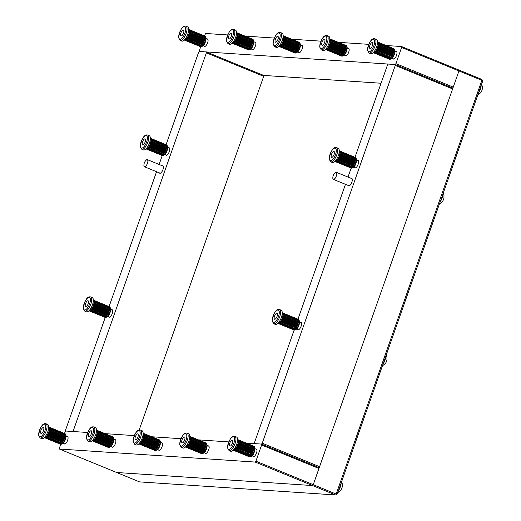 <?xml version="1.0" encoding="UTF-8"?>
<svg xmlns="http://www.w3.org/2000/svg" width="521" height="521" viewBox="0 0 521 521"><rect width="100%" height="100%" fill="white"/><g stroke="black" fill="none" stroke-linecap="round" stroke-linejoin="round"><path stroke-width="0.78" d="M59.303 449.011L255.205 462.068L312.541 485.552L116.639 472.495L139.569 481.892L335.472 494.95L312.541 485.552L313.245 484.68L336.175 494.077L481.879 80.338L458.949 70.941L313.245 484.68L312.541 485.552L116.639 472.495L59.303 449.011L60.579 444.263M386.152 45.503L401.541 46.532L458.871 70.016L458.949 70.941L458.871 70.016L481.808 79.413L482.251 80.045L481.879 80.338M482.251 80.045L482.42 81.856L337.354 493.797L336.234 494.683L336.175 494.077M335.472 494.95L336.234 494.683M348.08 48.368A4.031 1.563 112.3 0 1 348.399 48.329A4.031 1.563 112.3 0 1 348.595 48.368A4.031 1.563 112.3 0 1 348.608 52.458A4.031 1.563 112.3 0 1 345.736 55.884A4.031 1.563 112.3 0 1 345.54 55.838A4.031 1.563 112.3 0 1 345.169 55.48M206.987 38.964A4.031 1.563 112.3 0 1 207.299 38.919A4.031 1.563 112.3 0 1 207.501 38.964A4.031 1.563 112.3 0 1 207.514 43.048A4.031 1.563 112.3 0 1 204.642 46.473A4.031 1.563 112.3 0 1 204.44 46.428A4.031 1.563 112.3 0 1 204.076 46.069M254.795 42.149A4.031 1.563 112.3 0 1 255.108 42.11A4.031 1.563 112.3 0 1 255.31 42.155A4.031 1.563 112.3 0 1 255.323 46.239A4.031 1.563 112.3 0 1 252.451 49.664A4.031 1.563 112.3 0 1 252.249 49.619A4.031 1.563 112.3 0 1 251.884 49.261M395.888 51.553A4.031 1.563 112.3 0 1 396.207 51.514A4.031 1.563 112.3 0 1 396.403 51.559A4.031 1.563 112.3 0 1 396.416 55.643A4.031 1.563 112.3 0 1 393.544 59.068A4.031 1.563 112.3 0 1 393.348 59.023A4.031 1.563 112.3 0 1 392.977 58.665M301.438 45.262A4.031 1.563 112.3 0 1 301.757 45.216A4.031 1.563 112.3 0 1 301.952 45.262A4.031 1.563 112.3 0 1 301.965 49.345A4.031 1.563 112.3 0 1 299.093 52.771A4.031 1.563 112.3 0 1 298.891 52.725A4.031 1.563 112.3 0 1 298.526 52.367M204.408 35.832L205.639 33.468L227.631 34.933M245.059 36.099L274.274 38.046M291.701 39.205L320.916 41.152M338.344 42.318L368.725 44.344M354.99 157.257L387.507 64.923L388.21 64.05L395.205 64.519L395.914 63.647L401.613 47.457L458.949 70.941L453.244 87.131L452.541 88.003L395.205 64.519L199.302 51.462L200.578 46.714M401.613 47.457L401.541 46.532M395.914 63.647L453.244 87.131M381.053 83.243L263.633 75.415L263.704 76.34L139.185 429.936M208.081 445.917A4.031 1.563 112.3 0 1 208.4 445.878A4.031 1.563 112.3 0 1 208.595 445.924A4.031 1.563 112.3 0 1 208.608 450.007A4.031 1.563 112.3 0 1 205.736 453.433A4.031 1.563 112.3 0 1 205.541 453.387A4.031 1.563 112.3 0 1 205.17 453.029M66.988 436.513A4.031 1.563 112.3 0 1 67.3 436.468A4.031 1.563 112.3 0 1 67.502 436.513A4.031 1.563 112.3 0 1 67.515 440.597A4.031 1.563 112.3 0 1 64.643 444.022A4.031 1.563 112.3 0 1 64.441 443.977A4.031 1.563 112.3 0 1 64.076 443.618M114.796 439.698A4.031 1.563 112.3 0 1 115.108 439.659A4.031 1.563 112.3 0 1 115.31 439.704A4.031 1.563 112.3 0 1 115.323 443.788A4.031 1.563 112.3 0 1 112.451 447.213A4.031 1.563 112.3 0 1 112.249 447.168A4.031 1.563 112.3 0 1 111.885 446.81M255.889 449.102A4.031 1.563 112.3 0 1 256.208 449.063A4.031 1.563 112.3 0 1 256.404 449.109A4.031 1.563 112.3 0 1 256.417 453.192A4.031 1.563 112.3 0 1 253.545 456.617A4.031 1.563 112.3 0 1 253.349 456.572A4.031 1.563 112.3 0 1 252.978 456.214M161.438 442.811A4.031 1.563 112.3 0 1 161.757 442.765A4.031 1.563 112.3 0 1 161.953 442.811A4.031 1.563 112.3 0 1 161.966 446.894A4.031 1.563 112.3 0 1 159.094 450.32A4.031 1.563 112.3 0 1 158.892 450.274A4.031 1.563 112.3 0 1 158.527 449.916M263.704 76.34L206.375 52.849L73.344 430.613L72.64 431.486L65.639 431.017L87.632 432.482M105.06 433.648L134.275 435.595M151.702 436.754L180.917 438.702M198.345 439.867L228.726 441.893M246.153 443.052L261.542 444.081L318.872 467.565L318.95 468.49L313.245 484.68L255.915 461.196L255.205 462.068M105.242 317.445L65.568 430.092L65.639 431.017L64.409 433.381M318.95 468.49L261.614 445.006L255.915 461.196M261.614 445.006L261.542 444.081L254.548 443.612L254.476 442.687L294.144 330.034M162.324 165.782A4.031 1.563 112.3 0 1 162.839 165.782A4.031 1.563 112.3 0 1 162.943 169.625A4.031 1.563 112.3 0 1 159.784 173.252A4.031 1.563 112.3 0 1 159.413 172.894M168.661 147.795A4.031 1.563 112.3 0 1 169.175 147.795A4.031 1.563 112.3 0 1 169.279 151.637A4.031 1.563 112.3 0 1 166.114 155.265A4.031 1.563 112.3 0 1 165.75 154.9M111.644 309.689A4.031 1.563 112.3 0 1 112.158 309.695A4.031 1.563 112.3 0 1 112.262 313.538A4.031 1.563 112.3 0 1 109.104 317.159A4.031 1.563 112.3 0 1 108.733 316.801M109.071 306.563L156.554 171.722M159.113 164.467L162.252 155.545M166.082 144.662L198.599 52.334L199.302 51.462L206.303 51.924L263.633 75.415M73.344 430.613L76.027 431.714M206.375 52.849L206.303 51.924M351.232 178.377A4.031 1.563 112.3 0 1 351.747 178.377A4.031 1.563 112.3 0 1 351.844 182.22A4.031 1.563 112.3 0 1 348.686 185.841A4.031 1.563 112.3 0 1 348.315 185.483M357.562 160.39A4.031 1.563 112.3 0 1 358.077 160.39A4.031 1.563 112.3 0 1 358.181 164.232A4.031 1.563 112.3 0 1 355.022 167.853A4.031 1.563 112.3 0 1 354.651 167.495M300.552 322.284A4.031 1.563 112.3 0 1 301.066 322.291A4.031 1.563 112.3 0 1 301.171 326.126A4.031 1.563 112.3 0 1 298.005 329.754A4.031 1.563 112.3 0 1 297.641 329.396M318.872 467.565L261.542 444.081L262.245 443.208L319.581 466.692L318.872 467.565M297.979 319.152L345.462 184.317M348.015 177.062L351.161 168.14M452.612 88.928L395.276 65.444L395.205 64.519L452.541 88.003L452.612 88.928L319.581 466.692M395.276 65.444L262.245 443.208M232.776 441.15A3.172 1.231 -67.7 0 0 232.327 440.18A3.172 1.231 -67.7 0 0 230.464 441.678A3.172 1.231 -67.7 0 0 229.474 445.071A3.172 1.231 -67.7 0 0 229.924 446.041A3.172 1.231 -67.7 0 0 231.786 444.543A3.172 1.231 -67.7 0 0 232.776 441.15M229.032 450.554L230.666 451.225A7.685 2.983 -67.7 0 0 235.186 447.591A7.685 2.983 -67.7 0 0 237.583 439.366A7.685 2.983 -67.7 0 0 236.495 437.008L234.854 436.337A7.685 2.983 112.3 0 1 235.948 438.695A7.685 2.983 112.3 0 1 233.551 446.92A7.685 2.983 112.3 0 1 229.032 450.554L227.482 447.65C229.162 439.366 231.617 435.595 234.854 436.337M236.176 447.8L251.864 453.973L236.306 447.598A5.764 2.234 112.3 0 1 235.72 448.457L251.285 454.833L235.713 448.47A5.764 2.234 112.3 0 1 235.114 449.18L250.679 455.556L235.108 449.187A5.764 2.234 112.3 0 1 234.515 449.721L250.073 456.096A5.764 2.234 112.3 0 1 249.5 456.435A5.764 2.234 112.3 0 1 248.979 456.559A5.764 2.234 112.3 0 1 248.595 456.494A5.764 2.234 112.3 0 1 248.53 456.461L248.582 456.403M251.864 453.973A5.764 2.234 112.3 0 1 251.285 454.833A5.764 2.234 112.3 0 1 250.679 455.556A5.764 2.234 112.3 0 1 250.073 456.096L250.373 455.439M250.067 456.103L234.509 449.727A5.764 2.234 112.3 0 1 233.936 450.059L249.5 456.435L249.761 455.979M249.494 456.442L233.929 450.066A5.764 2.234 112.3 0 1 233.415 450.183L249.155 456.305M233.226 450.196L248.53 456.461M248.973 456.559L233.408 450.183A5.764 2.234 112.3 0 1 233.239 450.177M253.792 447.806L238.227 441.43A5.764 2.234 112.3 0 0 238.221 441.222A5.764 2.234 112.3 0 0 238.156 440.655L253.72 447.031A5.764 2.234 112.3 0 1 253.786 447.598A5.764 2.234 112.3 0 1 253.792 447.806L238.227 441.437A5.764 2.234 112.3 0 1 238.175 442.349L253.74 448.724L253.792 447.813A5.764 2.234 112.3 0 1 253.74 448.724M253.734 448.737L238.175 442.362A5.764 2.234 112.3 0 1 238.006 443.371L253.564 449.747A5.764 2.234 112.3 0 1 253.278 450.821A5.764 2.234 112.3 0 1 252.887 451.915L253.734 448.737A5.764 2.234 112.3 0 1 253.564 449.747L237.999 443.384A5.764 2.234 112.3 0 1 237.719 444.446L253.278 450.821L237.713 444.459A5.764 2.234 112.3 0 1 237.329 445.54L252.887 451.915M252.887 451.928L237.322 445.553A5.764 2.234 112.3 0 1 236.853 446.601L252.411 452.977L252.887 451.928A5.764 2.234 112.3 0 1 252.411 452.977M252.405 452.983L236.847 446.614A5.764 2.234 112.3 0 1 236.313 447.585L251.871 453.96L252.405 452.983A5.764 2.234 112.3 0 1 251.871 453.96M238.156 440.649L253.72 447.025A5.764 2.234 112.3 0 0 253.532 446.419L237.967 440.043A5.764 2.234 112.3 0 1 238.156 440.649M237.967 440.037L253.525 446.412A5.764 2.234 112.3 0 0 253.226 445.996L237.667 439.62A5.764 2.234 112.3 0 1 237.967 440.037M237.661 439.613L253.219 445.989A5.764 2.234 112.3 0 0 252.965 445.833A5.764 2.234 112.3 0 0 252.822 445.787L237.589 439.548A5.764 2.234 112.3 0 1 237.661 439.613M235.668 448.529L250.959 454.794L251.493 454.078M250.679 455.556L250.959 454.794M236.664 446.959L252.001 453.244M237.12 446.035L252.464 452.319M237.504 445.064L252.848 451.355M237.823 444.094L253.154 450.378M238.045 443.156L253.362 449.434M238.182 442.303L253.466 448.561M253.493 447.682L253.72 447.031M253.408 446.894L253.532 446.419M383.091 363.932A7.301 2.833 -67.7 0 0 385.866 356.051M382.375 365.95L385.462 363.358A3.803 1.478 -67.7 0 0 386.96 359.698L386.947 357.035L386.263 354.925M335.049 178.319A3.745 1.452 -67.7 0 0 336.774 173.701A3.745 1.452 -67.7 0 0 335.101 172.738A6.662 6.662 0 0 0 332.867 178.182A3.745 1.452 -67.7 0 0 335.049 178.319M332.873 177.225A3.842 1.491 -67.7 0 0 332.828 178.312A3.842 1.491 -67.7 0 0 333.362 179.361A3.842 1.491 -67.7 0 0 335.667 177.459A3.842 1.491 -67.7 0 0 336.807 173.291A3.842 1.491 -67.7 0 0 336.273 172.249A3.842 1.491 -67.7 0 0 334.43 173.421M146.193 160.149A6.662 6.662 0 0 0 143.965 165.587A3.745 1.452 -67.7 0 0 145.9 166.01A3.745 1.452 -67.7 0 0 147.86 161.289A3.745 1.452 -67.7 0 0 146.193 160.149A3.745 1.452 -67.7 0 0 145.926 160.409M143.965 164.636A3.842 1.491 -67.7 0 0 143.907 165.385A3.842 1.491 -67.7 0 0 144.454 166.766A3.842 1.491 -67.7 0 0 146.648 165.059A3.842 1.491 -67.7 0 0 147.918 161.035A3.842 1.491 -67.7 0 0 147.371 159.654A3.842 1.491 -67.7 0 0 145.528 160.833M478.428 93.2A7.301 2.833 -67.7 0 0 481.202 85.32M477.718 95.226L480.798 92.627A3.803 1.478 -67.7 0 0 482.296 88.967L482.283 86.304L481.599 84.194M440.102 202.031A7.301 2.833 -67.7 0 0 442.876 194.151M439.392 204.056L442.472 201.458A3.803 1.478 -67.7 0 0 443.97 197.798L443.957 195.141L443.273 193.03M338.429 490.749A7.301 2.833 -67.7 0 0 341.203 482.869M337.719 492.775L340.799 490.176A3.803 1.478 -67.7 0 0 342.297 486.516L342.284 483.853L341.6 481.749M278.325 37.304A3.172 1.231 -67.7 0 0 277.875 36.333A3.172 1.231 -67.7 0 0 276.006 37.831A3.172 1.231 -67.7 0 0 275.023 41.224A3.172 1.231 -67.7 0 0 275.472 42.194A3.172 1.231 -67.7 0 0 277.335 40.697A3.172 1.231 -67.7 0 0 278.325 37.304M274.58 46.708L276.215 47.378A7.685 2.983 -67.7 0 0 280.734 43.744A7.685 2.983 -67.7 0 0 283.131 35.519A7.685 2.983 -67.7 0 0 282.043 33.162L280.402 32.491A7.685 2.983 112.3 0 1 281.49 34.848A7.685 2.983 112.3 0 1 279.093 43.074A7.685 2.983 112.3 0 1 274.58 46.708L273.03 43.803C274.704 35.519 277.165 31.748 280.402 32.491M282.662 42.188L298.005 48.473L298.429 48.082L282.87 41.706A5.764 2.234 112.3 0 1 282.402 42.755L297.96 49.13L282.395 42.768A5.764 2.234 112.3 0 1 281.854 43.738L297.419 50.114L281.848 43.751A5.764 2.234 112.3 0 1 281.268 44.611A5.764 2.234 112.3 0 1 280.663 45.334A5.764 2.234 112.3 0 1 280.057 45.874L295.622 52.25L295.921 51.599M298.429 48.082A5.764 2.234 112.3 0 1 297.96 49.13A5.764 2.234 112.3 0 1 297.419 50.114A5.764 2.234 112.3 0 1 296.833 50.986L281.262 44.624L296.833 50.986A5.764 2.234 112.3 0 1 296.228 51.709L280.663 45.334L296.215 51.716A5.764 2.234 112.3 0 1 295.622 52.25M278.787 46.33A5.764 2.234 112.3 0 0 278.956 46.343L294.521 52.712L278.963 46.343A5.764 2.234 112.3 0 0 279.477 46.219L295.042 52.595A5.764 2.234 112.3 0 0 295.615 52.256L280.051 45.881A5.764 2.234 112.3 0 1 279.484 46.213L295.049 52.588A5.764 2.234 112.3 0 1 294.528 52.712A5.764 2.234 112.3 0 1 294.144 52.647A5.764 2.234 112.3 0 1 294.078 52.621L294.131 52.556M278.768 46.349L294.078 52.621M283.137 35.715A5.764 2.234 112.3 0 1 283.209 35.773A5.764 2.234 112.3 0 1 283.509 36.19L299.074 42.566L283.515 36.196A5.764 2.234 112.3 0 1 283.704 36.802L299.269 43.184A5.764 2.234 112.3 0 1 299.328 43.751A5.764 2.234 112.3 0 1 299.334 43.959L283.776 37.597A5.764 2.234 112.3 0 1 283.724 38.502L299.282 44.878L299.334 43.966A5.764 2.234 112.3 0 1 299.282 44.878M299.282 44.891L283.724 38.515A5.764 2.234 112.3 0 1 283.548 39.524L299.113 45.9A5.764 2.234 112.3 0 1 298.826 46.975A5.764 2.234 112.3 0 1 298.435 48.069L299.282 44.891A5.764 2.234 112.3 0 1 299.113 45.9L283.548 39.537A5.764 2.234 112.3 0 1 283.261 40.599L298.826 46.975L283.261 40.612A5.764 2.234 112.3 0 1 282.877 41.693L298.435 48.069M283.137 35.702L298.37 41.941A5.764 2.234 112.3 0 1 298.513 41.986A5.764 2.234 112.3 0 1 298.767 42.149L283.209 35.773L298.774 42.149A5.764 2.234 112.3 0 1 299.074 42.566A5.764 2.234 112.3 0 1 299.262 43.178L283.704 36.802A5.764 2.234 112.3 0 1 283.769 37.382A5.764 2.234 112.3 0 1 283.776 37.584L299.334 43.959M281.216 44.682L296.508 50.947L297.413 50.127L298.005 48.473M296.228 51.709L296.508 50.947M281.724 43.953L297.042 50.231M282.213 43.113L297.55 49.397M283.053 41.224L298.396 47.509M283.365 40.247L298.702 46.532M283.593 39.316L298.911 45.587M283.73 38.456L299.008 44.715M299.041 43.836L299.269 43.184M298.956 43.048L299.074 42.572M295.049 52.588L295.309 52.133M138.326 434.853A3.172 1.231 -67.7 0 0 137.876 433.882A3.172 1.231 -67.7 0 0 136.007 435.38A3.172 1.231 -67.7 0 0 135.024 438.773A3.172 1.231 -67.7 0 0 135.473 439.744A3.172 1.231 -67.7 0 0 137.336 438.246A3.172 1.231 -67.7 0 0 138.326 434.853M134.581 444.257L136.215 444.927A7.685 2.983 -67.7 0 0 140.735 441.294A7.685 2.983 -67.7 0 0 143.132 433.068A7.685 2.983 -67.7 0 0 142.044 430.711L140.403 430.04A7.685 2.983 112.3 0 1 141.491 432.397A7.685 2.983 112.3 0 1 139.094 440.623A7.685 2.983 112.3 0 1 134.581 444.257L133.031 441.352C134.705 433.068 137.166 429.297 140.403 430.04M142.663 439.737L158.006 446.022L158.43 445.631L142.871 439.255A5.764 2.234 112.3 0 1 142.402 440.304A5.764 2.234 112.3 0 1 141.855 441.287A5.764 2.234 112.3 0 1 141.269 442.16A5.764 2.234 112.3 0 1 140.663 442.883A5.764 2.234 112.3 0 1 140.058 443.423L155.623 449.799L155.922 449.148M158.43 445.631A5.764 2.234 112.3 0 1 157.961 446.679L142.396 440.317L157.961 446.679A5.764 2.234 112.3 0 1 157.42 447.663L141.849 441.3L157.42 447.663A5.764 2.234 112.3 0 1 156.834 448.535L141.263 442.173L156.834 448.535A5.764 2.234 112.3 0 1 156.228 449.258L140.663 442.883L156.215 449.265A5.764 2.234 112.3 0 1 155.623 449.799M155.05 450.137A5.764 2.234 112.3 0 0 155.616 449.805L140.051 443.43A5.764 2.234 112.3 0 1 139.485 443.768L155.05 450.137L155.31 449.682M154.529 450.261A5.764 2.234 112.3 0 0 155.043 450.144L139.478 443.768A5.764 2.234 112.3 0 1 138.964 443.892L154.704 450.007M154.965 450.535A5.764 2.234 -67.7 0 0 158.351 447.806A5.764 2.234 -67.7 0 0 160.149 441.639A5.764 2.234 -67.7 0 0 159.335 439.867L160.611 442.186C159.843 447.669 157.961 450.457 154.965 450.535L154.144 450.196A5.764 2.234 112.3 0 0 154.522 450.268L138.957 443.892A5.764 2.234 112.3 0 1 138.788 443.879L154.131 450.105M143.138 433.264A5.764 2.234 112.3 0 1 143.21 433.322A5.764 2.234 112.3 0 1 143.509 433.739A5.764 2.234 112.3 0 1 143.705 434.351A5.764 2.234 112.3 0 1 143.77 434.931A5.764 2.234 112.3 0 1 143.776 435.133A5.764 2.234 112.3 0 1 143.724 436.051L159.283 442.427A5.764 2.234 112.3 0 1 159.113 443.449L159.335 441.521A5.764 2.234 112.3 0 1 159.283 442.427L143.724 436.064A5.764 2.234 112.3 0 1 143.549 437.073L159.113 443.449M159.335 441.508L143.776 435.133L159.335 441.521A5.764 2.234 112.3 0 0 159.328 441.3A5.764 2.234 112.3 0 0 159.27 440.733L143.705 434.358L159.263 440.727A5.764 2.234 112.3 0 0 159.074 440.121L143.516 433.746L159.074 440.115A5.764 2.234 112.3 0 0 158.775 439.698L143.21 433.322L158.768 439.698A5.764 2.234 112.3 0 0 158.514 439.535A5.764 2.234 112.3 0 0 158.371 439.49L143.138 433.251M159.107 443.462L143.549 437.086A5.764 2.234 112.3 0 1 143.262 438.148L158.827 444.524L159.107 443.462A5.764 2.234 112.3 0 1 158.827 444.524M158.82 444.537L143.262 438.161A5.764 2.234 112.3 0 1 142.878 439.242L158.436 445.618L158.82 444.537A5.764 2.234 112.3 0 1 158.436 445.618M141.217 442.231L156.508 448.496L157.414 447.676L158.006 446.022M156.228 449.258L156.508 448.496M141.725 441.502L157.042 447.78M142.213 440.662L157.55 446.946M143.054 438.773L158.397 445.058M143.366 437.796L158.703 444.081M143.594 436.865L158.912 443.137M143.731 436.005L159.009 442.264M159.042 441.385L159.27 440.733M158.957 440.597L159.074 440.121M145.541 139.836A3.172 1.231 -67.7 0 0 145.092 138.866A3.172 1.231 -67.7 0 0 143.229 140.364A3.172 1.231 -67.7 0 0 142.24 143.757A3.172 1.231 -67.7 0 0 142.689 144.734A3.172 1.231 -67.7 0 0 144.558 143.229A3.172 1.231 -67.7 0 0 145.541 139.836M141.797 149.24L143.438 149.911A7.685 2.983 -67.7 0 0 147.957 146.284A7.685 2.983 -67.7 0 0 150.354 138.052A7.685 2.983 -67.7 0 0 149.26 135.694L147.625 135.024A7.685 2.983 112.3 0 1 148.713 137.381A7.685 2.983 112.3 0 1 146.316 145.606A7.685 2.983 112.3 0 1 141.797 149.24L140.253 146.336C141.927 138.058 144.389 134.288 147.625 135.024M150.361 138.247A5.764 2.234 112.3 0 1 150.432 138.306A5.764 2.234 112.3 0 1 150.732 138.723A5.764 2.234 112.3 0 1 150.927 139.335A5.764 2.234 112.3 0 1 150.992 139.915A5.764 2.234 112.3 0 1 150.999 140.116A5.764 2.234 112.3 0 1 150.947 141.041L166.505 147.41L150.94 141.048A5.764 2.234 112.3 0 1 150.771 142.057A5.764 2.234 112.3 0 1 150.484 143.138A5.764 2.234 112.3 0 1 150.094 144.226L165.658 150.602L150.094 144.239A5.764 2.234 112.3 0 1 149.618 145.287A5.764 2.234 112.3 0 1 149.078 146.277A5.764 2.234 112.3 0 1 148.492 147.15A5.764 2.234 112.3 0 1 147.886 147.866L163.444 154.242L147.879 147.873A5.764 2.234 112.3 0 1 147.28 148.413L162.845 154.783L163.145 154.131M150.361 138.234L165.593 144.473A5.764 2.234 112.3 0 1 165.737 144.519A5.764 2.234 112.3 0 1 165.991 144.682L150.432 138.306L165.997 144.682A5.764 2.234 112.3 0 1 166.297 145.099L150.732 138.723L166.297 145.105A5.764 2.234 112.3 0 1 166.486 145.711L150.927 139.335L166.486 145.717A5.764 2.234 112.3 0 1 166.551 146.29A5.764 2.234 112.3 0 1 166.557 146.492L150.999 140.116L166.557 146.505A5.764 2.234 112.3 0 1 166.505 147.41A5.764 2.234 112.3 0 1 166.336 148.433L150.771 142.057L166.329 148.446A5.764 2.234 112.3 0 1 166.049 149.514L150.484 143.151L166.049 149.514A5.764 2.234 112.3 0 1 165.658 150.602A5.764 2.234 112.3 0 1 165.183 151.663L149.618 145.3L165.183 151.663A5.764 2.234 112.3 0 1 164.643 152.653L149.071 146.284L164.643 152.653A5.764 2.234 112.3 0 1 164.056 153.519L148.485 147.156L164.056 153.519A5.764 2.234 112.3 0 1 163.444 154.242A5.764 2.234 112.3 0 1 162.845 154.783M146.01 148.863A5.764 2.234 112.3 0 0 146.18 148.876L161.744 155.251L146.186 148.876A5.764 2.234 112.3 0 0 146.701 148.752L162.265 155.128A5.764 2.234 112.3 0 0 162.839 154.789L147.274 148.413A5.764 2.234 112.3 0 1 146.707 148.752L162.272 155.128A5.764 2.234 112.3 0 1 161.744 155.251A5.764 2.234 112.3 0 1 161.367 155.186A5.764 2.234 112.3 0 1 161.302 155.154L161.354 155.089M145.991 148.882L161.302 155.154M148.439 147.222L164.05 153.532L166.329 148.446M163.444 154.242L163.724 153.48M148.947 146.492L164.265 152.764M149.436 145.646L164.773 151.93M149.885 144.721L165.229 151.012M150.276 143.757L165.619 150.041M150.589 142.787L165.925 149.065M150.816 141.849L166.134 148.12L166.557 146.505M150.953 140.989L166.232 147.248M166.264 146.375L166.486 145.717M166.173 145.587L166.297 145.105M162.272 155.128L162.526 154.665M183.867 31.006A3.172 1.231 -67.7 0 0 183.418 30.036A3.172 1.231 -67.7 0 0 181.555 31.534A3.172 1.231 -67.7 0 0 180.566 34.927A3.172 1.231 -67.7 0 0 181.015 35.897A3.172 1.231 -67.7 0 0 182.884 34.399A3.172 1.231 -67.7 0 0 183.867 31.006M180.123 40.41L181.764 41.081A7.685 2.983 -67.7 0 0 186.284 37.447A7.685 2.983 -67.7 0 0 188.68 29.222A7.685 2.983 -67.7 0 0 187.586 26.864L185.951 26.193A7.685 2.983 112.3 0 1 187.039 28.551A7.685 2.983 112.3 0 1 184.642 36.776A7.685 2.983 112.3 0 1 180.123 40.41L178.579 37.505C180.253 29.228 182.715 25.457 185.951 26.193M188.602 34.927L203.945 41.211L204.369 40.69L188.804 34.314A5.764 2.234 112.3 0 1 188.42 35.395A5.764 2.234 112.3 0 1 187.944 36.457A5.764 2.234 112.3 0 1 187.404 37.44A5.764 2.234 112.3 0 1 186.818 38.313A5.764 2.234 112.3 0 1 186.212 39.036L201.77 45.412L186.205 39.042A5.764 2.234 112.3 0 1 185.606 39.576L201.171 45.952A5.764 2.234 112.3 0 1 200.598 46.297A5.764 2.234 112.3 0 1 200.071 46.421A5.764 2.234 112.3 0 1 199.693 46.349A5.764 2.234 112.3 0 1 199.628 46.323L199.68 46.258M204.369 40.69A5.764 2.234 112.3 0 1 203.985 41.771L188.42 35.408L203.985 41.771A5.764 2.234 112.3 0 1 203.509 42.833L187.944 36.457L203.503 42.846A5.764 2.234 112.3 0 1 202.969 43.816L187.397 37.453L202.969 43.816A5.764 2.234 112.3 0 1 202.382 44.689L186.818 38.313L202.369 44.702A5.764 2.234 112.3 0 1 201.77 45.412A5.764 2.234 112.3 0 1 201.171 45.952L201.471 45.301M201.165 45.959L185.6 39.583A5.764 2.234 112.3 0 1 185.033 39.922L200.598 46.297L200.852 45.835M200.592 46.297L185.027 39.922A5.764 2.234 112.3 0 1 184.512 40.045L200.253 46.161M184.317 40.052L199.628 46.323M200.071 46.421L184.506 40.045A5.764 2.234 112.3 0 1 184.336 40.032M203.919 35.682L188.687 29.404A5.764 2.234 112.3 0 1 188.752 29.476A5.764 2.234 112.3 0 1 189.058 29.892A5.764 2.234 112.3 0 1 189.253 30.505A5.764 2.234 112.3 0 1 189.318 31.084A5.764 2.234 112.3 0 1 189.325 31.286A5.764 2.234 112.3 0 1 189.273 32.204L204.831 38.58A5.764 2.234 112.3 0 1 204.662 39.603L204.883 37.675A5.764 2.234 112.3 0 1 204.831 38.58L189.266 32.217A5.764 2.234 112.3 0 1 189.097 33.227L204.662 39.603M204.883 37.662L189.325 31.286L204.883 37.675A5.764 2.234 112.3 0 0 204.877 37.46A5.764 2.234 112.3 0 0 204.812 36.887L189.253 30.511L204.812 36.88A5.764 2.234 112.3 0 0 204.623 36.275L189.064 29.899L204.623 36.268A5.764 2.234 112.3 0 0 204.323 35.851L188.758 29.476L204.317 35.851A5.764 2.234 112.3 0 0 204.063 35.688A5.764 2.234 112.3 0 0 203.919 35.643M204.655 39.616L189.097 33.24A5.764 2.234 112.3 0 1 188.81 34.301L204.375 40.677L204.655 39.616A5.764 2.234 112.3 0 1 204.375 40.677M186.765 38.385L202.369 44.702M201.77 45.412L202.05 44.65M187.273 37.662L202.591 43.933L203.503 42.846M202.382 44.689L202.591 43.933M187.762 36.815L203.099 43.1M188.211 35.89L203.555 42.181L203.945 41.211M203.509 42.833L203.555 42.181M188.915 33.95L204.252 40.234M189.143 33.018L204.453 39.29M189.273 32.159L204.558 38.417M204.59 37.545L204.812 36.887M204.499 36.75L204.623 36.275M231.682 34.197A3.172 1.231 -67.7 0 0 231.226 33.22A3.172 1.231 -67.7 0 0 229.364 34.718A3.172 1.231 -67.7 0 0 228.374 38.111A3.172 1.231 -67.7 0 0 228.83 39.088A3.172 1.231 -67.7 0 0 230.692 37.59A3.172 1.231 -67.7 0 0 231.682 34.197M227.938 43.601L229.572 44.272A7.685 2.983 -67.7 0 0 234.092 40.638A7.685 2.983 -67.7 0 0 236.488 32.413A7.685 2.983 -67.7 0 0 235.394 30.049L233.76 29.378A7.685 2.983 112.3 0 1 234.847 31.742A7.685 2.983 112.3 0 1 232.451 39.967A7.685 2.983 112.3 0 1 227.938 43.601L226.388 40.69C228.061 32.413 230.523 28.642 233.76 29.378M235.57 40.006L250.907 46.284L251.311 46.03L235.752 39.655A5.764 2.234 112.3 0 1 235.212 40.631A5.764 2.234 112.3 0 1 234.626 41.504A5.764 2.234 112.3 0 1 234.02 42.227A5.764 2.234 112.3 0 1 233.415 42.768L248.979 49.143A5.764 2.234 112.3 0 1 248.406 49.482L248.667 49.02M251.311 46.03A5.764 2.234 112.3 0 1 250.777 47.007L235.205 40.645L250.777 47.007A5.764 2.234 112.3 0 1 250.191 47.88L234.626 41.504L250.184 47.886A5.764 2.234 112.3 0 1 249.579 48.603L234.02 42.227L249.572 48.609A5.764 2.234 112.3 0 1 248.979 49.143L249.279 48.486M248.973 49.15L233.408 42.774A5.764 2.234 112.3 0 1 232.841 43.106L248.406 49.482M247.885 49.606A5.764 2.234 112.3 0 0 248.4 49.482L232.835 43.106A5.764 2.234 112.3 0 1 232.32 43.23L248.061 49.345M232.125 43.236L247.488 49.449M248.322 49.873A5.764 2.234 -67.7 0 0 251.708 47.151A5.764 2.234 -67.7 0 0 253.506 40.983A5.764 2.234 -67.7 0 0 252.685 39.212L253.961 41.53C253.199 47.014 251.317 49.795 248.322 49.873L247.501 49.541A5.764 2.234 112.3 0 0 247.879 49.606L232.314 43.23A5.764 2.234 112.3 0 1 232.145 43.223M251.728 38.873L236.495 32.589A5.764 2.234 112.3 0 1 236.567 32.66A5.764 2.234 112.3 0 1 236.866 33.077A5.764 2.234 112.3 0 1 237.062 33.689A5.764 2.234 112.3 0 1 237.127 34.269A5.764 2.234 112.3 0 1 237.133 34.477A5.764 2.234 112.3 0 1 237.081 35.395L252.639 41.771A5.764 2.234 112.3 0 1 252.47 42.787A5.764 2.234 112.3 0 1 252.184 43.868L252.692 40.859A5.764 2.234 112.3 0 1 252.639 41.771L237.081 35.408A5.764 2.234 112.3 0 1 236.905 36.411L252.47 42.787L236.905 36.424A5.764 2.234 112.3 0 1 236.619 37.492L252.184 43.868M251.728 38.834A5.764 2.234 112.3 0 1 251.871 38.873A5.764 2.234 112.3 0 1 252.125 39.036L236.567 32.66L252.131 39.042A5.764 2.234 112.3 0 1 252.431 39.453L236.866 33.077L252.431 39.459A5.764 2.234 112.3 0 1 252.62 40.065L237.062 33.689L252.62 40.078A5.764 2.234 112.3 0 1 252.685 40.645A5.764 2.234 112.3 0 1 252.692 40.846L237.133 34.477L252.692 40.859M252.177 43.881L236.619 37.505A5.764 2.234 112.3 0 1 236.228 38.58L251.793 44.956L252.177 43.881A5.764 2.234 112.3 0 1 251.793 44.956M251.786 44.969L236.228 38.593A5.764 2.234 112.3 0 1 235.752 39.642L251.317 46.017L251.786 44.969A5.764 2.234 112.3 0 1 251.317 46.017M234.574 41.576L250.184 47.886M249.579 48.603L249.859 47.841M235.082 40.846L250.399 47.124L250.907 46.284M250.191 47.88L250.399 47.124M236.02 39.082L251.363 45.366M236.41 38.111L251.754 44.396M236.723 37.141L252.06 43.419M236.951 36.203L252.268 42.481M237.088 35.343L252.366 41.608M252.398 40.729L252.62 40.078M252.307 39.941L252.431 39.459M324.967 40.417A3.172 1.231 -67.7 0 0 324.518 39.44A3.172 1.231 -67.7 0 0 322.649 40.938A3.172 1.231 -67.7 0 0 321.665 44.331A3.172 1.231 -67.7 0 0 322.115 45.307A3.172 1.231 -67.7 0 0 323.977 43.81A3.172 1.231 -67.7 0 0 324.967 40.417M321.223 49.821L322.857 50.491A7.685 2.983 -67.7 0 0 327.377 46.857A7.685 2.983 -67.7 0 0 329.773 38.632A7.685 2.983 -67.7 0 0 328.686 36.268L327.045 35.597A7.685 2.983 112.3 0 1 328.139 37.961A7.685 2.983 112.3 0 1 325.742 46.187A7.685 2.983 112.3 0 1 321.223 49.821L319.673 46.91C321.346 38.632 323.808 34.861 327.045 35.597M325.43 49.436A5.764 2.234 112.3 0 0 325.599 49.449L341.164 55.825L325.605 49.449A5.764 2.234 112.3 0 0 326.12 49.326L341.685 55.701L326.126 49.326A5.764 2.234 112.3 0 0 326.693 48.994L342.258 55.363A5.764 2.234 112.3 0 0 342.864 54.829L327.299 48.453A5.764 2.234 112.3 0 1 326.7 48.987L342.264 55.363A5.764 2.234 112.3 0 1 341.691 55.701A5.764 2.234 112.3 0 1 341.17 55.825A5.764 2.234 112.3 0 1 340.786 55.76A5.764 2.234 112.3 0 1 340.721 55.727L340.773 55.669M325.417 49.456L340.721 55.727M345.013 45.093L329.78 38.808A5.764 2.234 112.3 0 1 329.852 38.88A5.764 2.234 112.3 0 1 330.151 39.296A5.764 2.234 112.3 0 1 330.347 39.909A5.764 2.234 112.3 0 1 330.412 40.488A5.764 2.234 112.3 0 1 330.418 40.697A5.764 2.234 112.3 0 1 330.366 41.615L345.924 47.991A5.764 2.234 112.3 0 1 345.755 49.007A5.764 2.234 112.3 0 1 345.469 50.088L345.977 47.079A5.764 2.234 112.3 0 1 345.924 47.991L330.366 41.621A5.764 2.234 112.3 0 1 330.19 42.631L345.755 49.007L330.19 42.644A5.764 2.234 112.3 0 1 329.904 43.712L345.469 50.088M345.013 45.047A5.764 2.234 112.3 0 1 345.156 45.093A5.764 2.234 112.3 0 1 345.41 45.255L329.852 38.88L345.416 45.262A5.764 2.234 112.3 0 1 345.716 45.672L330.151 39.296L345.716 45.679A5.764 2.234 112.3 0 1 345.905 46.284L330.347 39.909L345.911 46.297A5.764 2.234 112.3 0 1 345.97 46.864A5.764 2.234 112.3 0 1 345.977 47.066L330.418 40.697L345.977 47.079M345.462 50.101L329.904 43.725A5.764 2.234 112.3 0 1 329.519 44.799L345.078 51.175A5.764 2.234 112.3 0 1 344.602 52.237L345.462 50.101A5.764 2.234 112.3 0 1 345.078 51.175L329.513 44.813A5.764 2.234 112.3 0 1 329.044 45.861L344.602 52.237M344.596 52.25L329.038 45.874A5.764 2.234 112.3 0 1 328.497 46.851L344.062 53.227A5.764 2.234 112.3 0 1 343.476 54.099L344.596 52.25A5.764 2.234 112.3 0 1 344.062 53.227L328.49 46.857A5.764 2.234 112.3 0 1 327.911 47.724L343.476 54.099M343.469 54.106L327.904 47.73A5.764 2.234 112.3 0 1 327.305 48.446L342.87 54.816L343.469 54.106A5.764 2.234 112.3 0 1 342.87 54.816M327.859 47.795L343.15 54.054M328.367 47.066L343.684 53.337M328.855 46.219L344.192 52.504M329.305 45.301L344.648 51.586M329.695 44.331L345.039 50.615M330.008 43.36L345.345 49.638M330.236 42.422L345.553 48.694M330.373 41.563L345.651 47.821M345.683 46.949L345.911 46.297M345.599 46.161L345.716 45.679M341.691 55.701L341.952 55.239M342.264 55.363L342.564 54.705M372.775 43.601A3.172 1.231 -67.7 0 0 372.326 42.631A3.172 1.231 -67.7 0 0 370.464 44.129A3.172 1.231 -67.7 0 0 369.474 47.522A3.172 1.231 -67.7 0 0 369.923 48.492A3.172 1.231 -67.7 0 0 371.786 46.994A3.172 1.231 -67.7 0 0 372.775 43.601M369.031 53.005L370.665 53.676A7.685 2.983 -67.7 0 0 375.185 50.042A7.685 2.983 -67.7 0 0 377.582 41.817A7.685 2.983 -67.7 0 0 376.494 39.459L374.853 38.788A7.685 2.983 112.3 0 1 375.947 41.146A7.685 2.983 112.3 0 1 373.55 49.371A7.685 2.983 112.3 0 1 369.031 53.005L367.481 50.101C369.161 41.817 371.616 38.046 374.853 38.788M376.175 50.25L391.864 56.424L376.305 50.049A5.764 2.234 112.3 0 1 375.719 50.908L391.284 57.284L375.713 50.921A5.764 2.234 112.3 0 1 375.113 51.631A5.764 2.234 112.3 0 1 374.514 52.172L390.073 58.547A5.764 2.234 112.3 0 1 389.5 58.886L389.76 58.424M391.864 56.424A5.764 2.234 112.3 0 1 391.284 57.284A5.764 2.234 112.3 0 1 390.678 58.007L375.113 51.631L390.672 58.013A5.764 2.234 112.3 0 1 390.073 58.547L390.372 57.89M390.066 58.554L374.508 52.178A5.764 2.234 112.3 0 1 373.935 52.51L389.5 58.886M388.979 59.01A5.764 2.234 112.3 0 0 389.493 58.893L373.928 52.517A5.764 2.234 112.3 0 1 373.414 52.634L389.154 58.756M373.225 52.647L388.581 58.853M389.415 59.283A5.764 2.234 -67.7 0 0 392.801 56.555A5.764 2.234 -67.7 0 0 394.599 50.387A5.764 2.234 -67.7 0 0 393.785 48.616L395.061 50.934C394.293 56.418 392.411 59.199 389.415 59.283L388.594 58.945A5.764 2.234 112.3 0 0 388.972 59.01L373.407 52.634A5.764 2.234 112.3 0 1 373.238 52.628M392.821 48.277L377.588 41.999A5.764 2.234 112.3 0 1 377.66 42.064A5.764 2.234 112.3 0 1 377.966 42.488A5.764 2.234 112.3 0 1 378.155 43.1A5.764 2.234 112.3 0 1 378.22 43.673A5.764 2.234 112.3 0 1 378.226 43.881A5.764 2.234 112.3 0 1 378.174 44.799L393.739 51.175A5.764 2.234 112.3 0 1 393.563 52.198A5.764 2.234 112.3 0 1 393.277 53.272L393.791 50.263A5.764 2.234 112.3 0 1 393.739 51.175L378.174 44.813A5.764 2.234 112.3 0 1 378.005 45.822L393.563 52.198L377.999 45.835A5.764 2.234 112.3 0 1 377.718 46.897L393.277 53.272M392.821 48.238A5.764 2.234 112.3 0 1 392.964 48.284A5.764 2.234 112.3 0 1 393.218 48.44L377.66 42.064L393.225 48.446A5.764 2.234 112.3 0 1 393.524 48.863L377.966 42.488L393.531 48.87A5.764 2.234 112.3 0 1 393.72 49.475L378.155 43.1L393.72 49.482A5.764 2.234 112.3 0 1 393.785 50.049A5.764 2.234 112.3 0 1 393.791 50.257L378.226 43.881L393.791 50.263M393.27 53.285L377.712 46.91A5.764 2.234 112.3 0 1 377.328 47.991L392.886 54.366A5.764 2.234 112.3 0 1 392.411 55.428A5.764 2.234 112.3 0 1 391.87 56.411L393.27 53.285A5.764 2.234 112.3 0 1 392.886 54.366L377.321 48.004A5.764 2.234 112.3 0 1 376.852 49.052L392.411 55.428L376.846 49.059A5.764 2.234 112.3 0 1 376.312 50.036L391.87 56.411M375.667 50.98L390.958 57.245L391.492 56.529M390.678 58.007L390.958 57.245M376.663 49.41L392 55.695M377.119 48.486L392.463 54.77M377.504 47.515L392.847 53.806M377.823 46.545L393.153 52.829M378.044 45.607L393.362 51.885M378.181 44.747L393.466 51.012M393.492 50.133L393.72 49.482M393.407 49.345L393.531 48.87M334.449 152.432A3.172 1.231 -67.7 0 0 334 151.461A3.172 1.231 -67.7 0 0 332.137 152.959A3.172 1.231 -67.7 0 0 331.148 156.352A3.172 1.231 -67.7 0 0 331.597 157.322A3.172 1.231 -67.7 0 0 333.46 155.825A3.172 1.231 -67.7 0 0 334.449 152.432M330.705 161.836L332.339 162.506A7.685 2.983 -67.7 0 0 336.859 158.872A7.685 2.983 -67.7 0 0 339.256 150.647A7.685 2.983 -67.7 0 0 338.168 148.29L336.527 147.619A7.685 2.983 112.3 0 1 337.621 149.976A7.685 2.983 112.3 0 1 335.224 158.202A7.685 2.983 112.3 0 1 330.705 161.836L329.155 158.931C330.835 150.647 333.29 146.876 336.527 147.619M337.341 159.81L352.951 166.127L337.387 159.752A5.764 2.234 112.3 0 1 336.787 160.461A5.764 2.234 112.3 0 1 336.188 161.002L351.747 167.378A5.764 2.234 112.3 0 1 351.174 167.716L351.434 167.261M352.951 166.127A5.764 2.234 112.3 0 1 352.352 166.837L336.787 160.461L352.346 166.844A5.764 2.234 112.3 0 1 351.747 167.378L352.053 166.727M351.74 167.384L336.182 161.009A5.764 2.234 112.3 0 1 335.615 161.347L351.174 167.716M350.653 167.84A5.764 2.234 112.3 0 0 351.167 167.723L335.609 161.347A5.764 2.234 112.3 0 1 335.088 161.471L350.828 167.586M334.899 161.477L350.255 167.684M351.089 168.114A5.764 2.234 -67.7 0 0 354.475 165.385A5.764 2.234 -67.7 0 0 356.273 159.218A5.764 2.234 -67.7 0 0 355.459 157.446L356.735 159.765C355.967 165.248 354.085 168.036 351.089 168.114L350.268 167.775A5.764 2.234 112.3 0 0 350.646 167.84L335.088 161.471A5.764 2.234 112.3 0 1 334.918 161.458M354.495 157.108L339.262 150.829A5.764 2.234 112.3 0 1 339.334 150.901A5.764 2.234 112.3 0 1 339.64 151.318A5.764 2.234 112.3 0 1 339.829 151.93A5.764 2.234 112.3 0 1 339.894 152.51A5.764 2.234 112.3 0 1 339.9 152.712A5.764 2.234 112.3 0 1 339.848 153.63L355.413 160.006A5.764 2.234 112.3 0 1 355.237 161.028L355.465 159.094A5.764 2.234 112.3 0 1 355.413 160.006L339.848 153.643A5.764 2.234 112.3 0 1 339.679 154.652L355.237 161.028M355.465 159.087L339.9 152.712L355.465 159.094A5.764 2.234 112.3 0 0 355.459 158.879A5.764 2.234 112.3 0 0 355.394 158.312L339.829 151.937L355.394 158.306A5.764 2.234 112.3 0 0 355.205 157.7L339.64 151.324L355.198 157.694A5.764 2.234 112.3 0 0 354.899 157.277L339.34 150.901L354.899 157.277A5.764 2.234 112.3 0 0 354.638 157.114A5.764 2.234 112.3 0 0 354.495 157.068M355.237 161.041L339.672 154.665A5.764 2.234 112.3 0 1 339.392 155.727L354.951 162.103L355.237 161.041A5.764 2.234 112.3 0 1 354.951 162.103M354.944 162.116L339.386 155.74A5.764 2.234 112.3 0 1 339.002 156.821L354.56 163.197A5.764 2.234 112.3 0 1 354.085 164.258L354.944 162.116A5.764 2.234 112.3 0 1 354.56 163.197L338.995 156.834A5.764 2.234 112.3 0 1 338.526 157.883L354.085 164.258M354.078 164.271L338.52 157.896A5.764 2.234 112.3 0 1 337.986 158.866L353.544 165.242A5.764 2.234 112.3 0 1 352.958 166.114L354.078 164.271A5.764 2.234 112.3 0 1 353.544 165.242L337.979 158.879A5.764 2.234 112.3 0 1 337.4 159.739L352.958 166.114M352.352 166.837L352.632 166.075M337.849 159.081L353.166 165.359M338.337 158.241L353.674 164.525M338.793 157.316L354.137 163.601M339.178 156.352L354.521 162.637M339.497 155.375L354.827 161.66M339.718 154.444L355.035 160.715M339.855 153.584L355.14 159.843M355.166 158.964L355.394 158.312M355.081 158.176L355.205 157.7M277.433 314.332A3.172 1.231 -67.7 0 0 276.983 313.355A3.172 1.231 -67.7 0 0 275.121 314.853A3.172 1.231 -67.7 0 0 274.131 318.246A3.172 1.231 -67.7 0 0 274.58 319.223A3.172 1.231 -67.7 0 0 276.449 317.725A3.172 1.231 -67.7 0 0 277.433 314.332M273.694 323.736L275.329 324.407A7.685 2.983 -67.7 0 0 279.849 320.773A7.685 2.983 -67.7 0 0 282.245 312.548A7.685 2.983 -67.7 0 0 281.151 310.19L279.517 309.513A7.685 2.983 112.3 0 1 280.604 311.877A7.685 2.983 112.3 0 1 278.207 320.102A7.685 2.983 112.3 0 1 273.694 323.736L272.144 320.832C273.818 312.548 276.28 308.777 279.517 309.513M280.331 321.711L295.941 328.022L280.376 321.646A5.764 2.234 112.3 0 1 279.777 322.362A5.764 2.234 112.3 0 1 279.171 322.903L294.736 329.279A5.764 2.234 112.3 0 1 294.163 329.617A5.764 2.234 112.3 0 1 293.636 329.741A5.764 2.234 112.3 0 1 293.258 329.676A5.764 2.234 112.3 0 1 293.193 329.643L293.245 329.585M295.941 328.022A5.764 2.234 112.3 0 1 295.335 328.738L279.777 322.362L295.329 328.744A5.764 2.234 112.3 0 1 294.736 329.279L295.036 328.621M294.73 329.285L279.165 322.909A5.764 2.234 112.3 0 1 278.598 323.241L294.163 329.617L294.424 329.155M294.157 329.617L278.592 323.241A5.764 2.234 112.3 0 1 278.077 323.365L293.818 329.48M277.882 323.372L293.193 329.643M293.636 329.741L278.071 323.365A5.764 2.234 112.3 0 1 277.901 323.359M297.484 319.008L282.252 312.724A5.764 2.234 112.3 0 1 282.323 312.795A5.764 2.234 112.3 0 1 282.623 313.212L298.188 319.588L282.629 313.219A5.764 2.234 112.3 0 1 282.818 313.824A5.764 2.234 112.3 0 1 282.883 314.404A5.764 2.234 112.3 0 1 282.89 314.612A5.764 2.234 112.3 0 1 282.838 315.531L298.396 321.906A5.764 2.234 112.3 0 1 298.227 322.922L298.448 320.995A5.764 2.234 112.3 0 1 298.396 321.906L282.838 315.544A5.764 2.234 112.3 0 1 282.662 316.547L298.227 322.922M298.448 320.988L282.89 314.612L298.448 320.995A5.764 2.234 112.3 0 0 298.442 320.78A5.764 2.234 112.3 0 0 298.377 320.213L282.818 313.837L298.377 320.2A5.764 2.234 112.3 0 0 298.188 319.594A5.764 2.234 112.3 0 0 297.888 319.178L282.323 312.802L297.882 319.171A5.764 2.234 112.3 0 0 297.628 319.008A5.764 2.234 112.3 0 0 297.484 318.969M298.22 322.935L282.662 316.56A5.764 2.234 112.3 0 1 282.375 317.628L297.94 324.003L298.22 322.935A5.764 2.234 112.3 0 1 297.94 324.003M297.934 324.016L282.375 317.641A5.764 2.234 112.3 0 1 281.985 318.715L297.55 325.091A5.764 2.234 112.3 0 1 297.074 326.153L297.934 324.016A5.764 2.234 112.3 0 1 297.55 325.091L281.985 318.728A5.764 2.234 112.3 0 1 281.509 319.777L297.074 326.153M297.068 326.166L281.509 319.79A5.764 2.234 112.3 0 1 280.969 320.767L296.534 327.142L297.068 326.166A5.764 2.234 112.3 0 1 296.534 327.142M296.527 327.149L280.962 320.78A5.764 2.234 112.3 0 1 280.383 321.639L295.948 328.015L296.527 327.149A5.764 2.234 112.3 0 1 295.948 328.015M295.335 328.738L295.615 327.976M280.839 320.982L296.156 327.26M281.327 320.141L296.664 326.42M281.776 319.217L297.12 325.501M282.167 318.246L297.511 324.531M282.48 317.276L297.817 323.554M282.708 316.338L298.025 322.616M282.844 315.479L298.123 321.744M298.155 320.864L298.377 320.213M298.064 320.076L298.188 319.594M88.531 301.737A3.172 1.231 -67.7 0 0 88.082 300.767A3.172 1.231 -67.7 0 0 86.219 302.265A3.172 1.231 -67.7 0 0 85.229 305.658A3.172 1.231 -67.7 0 0 85.678 306.628A3.172 1.231 -67.7 0 0 87.541 305.13A3.172 1.231 -67.7 0 0 88.531 301.737M84.786 311.141L86.427 311.812A7.685 2.983 -67.7 0 0 90.941 308.178A7.685 2.983 -67.7 0 0 93.337 299.953A7.685 2.983 -67.7 0 0 92.25 297.595L90.608 296.924A7.685 2.983 112.3 0 1 91.703 299.282A7.685 2.983 112.3 0 1 89.306 307.507A7.685 2.983 112.3 0 1 84.786 311.141L83.236 308.237C84.916 299.953 87.372 296.182 90.608 296.924M105.828 316.683A5.764 2.234 112.3 0 0 106.427 316.149L90.862 309.774A5.764 2.234 112.3 0 1 90.27 310.308L105.828 316.683L106.134 316.026M104.285 317.048L88.98 310.783A5.764 2.234 112.3 0 0 89.169 310.77L104.728 317.146L89.176 310.77A5.764 2.234 112.3 0 0 89.69 310.653L105.249 317.029A5.764 2.234 112.3 0 0 105.822 316.69L90.263 310.314A5.764 2.234 112.3 0 1 89.697 310.646L105.255 317.022A5.764 2.234 112.3 0 1 104.734 317.146A5.764 2.234 112.3 0 1 104.35 317.081A5.764 2.234 112.3 0 1 104.285 317.048L104.343 316.989M93.344 300.148A5.764 2.234 112.3 0 1 93.415 300.2A5.764 2.234 112.3 0 1 93.721 300.624A5.764 2.234 112.3 0 1 93.91 301.236A5.764 2.234 112.3 0 1 93.975 301.809A5.764 2.234 112.3 0 1 93.982 302.017A5.764 2.234 112.3 0 1 93.93 302.935L109.495 309.311A5.764 2.234 112.3 0 1 109.319 310.334L109.547 308.399A5.764 2.234 112.3 0 1 109.495 309.311L93.93 302.948A5.764 2.234 112.3 0 1 93.76 303.958L109.319 310.334M109.547 308.393L93.982 302.017L109.547 308.399A5.764 2.234 112.3 0 0 109.54 308.185A5.764 2.234 112.3 0 0 109.475 307.618L93.91 301.242L109.475 307.611A5.764 2.234 112.3 0 0 109.286 307.006L93.721 300.63L109.28 306.999A5.764 2.234 112.3 0 0 108.98 306.582L93.422 300.207L108.98 306.576A5.764 2.234 112.3 0 0 108.72 306.42A5.764 2.234 112.3 0 0 108.576 306.374L93.344 300.135M109.319 310.34L93.754 303.971A5.764 2.234 112.3 0 1 93.474 305.032L109.032 311.408L109.319 310.34A5.764 2.234 112.3 0 1 109.032 311.408M109.032 311.421L93.467 305.046A5.764 2.234 112.3 0 1 93.083 306.127L108.642 312.502A5.764 2.234 112.3 0 1 108.173 313.564A5.764 2.234 112.3 0 1 107.626 314.547A5.764 2.234 112.3 0 1 107.039 315.42A5.764 2.234 112.3 0 1 106.434 316.143L109.032 311.421A5.764 2.234 112.3 0 1 108.642 312.502L93.077 306.14A5.764 2.234 112.3 0 1 92.608 307.188L108.173 313.564L92.601 307.195A5.764 2.234 112.3 0 1 92.067 308.171L107.626 314.547L92.061 308.185A5.764 2.234 112.3 0 1 91.481 309.044L107.039 315.42L91.475 309.057A5.764 2.234 112.3 0 1 90.869 309.767L106.434 316.143M91.422 309.116L106.714 315.381M91.93 308.386L107.248 314.664M92.425 307.546L107.756 313.831M92.875 306.622L108.218 312.906M93.266 305.651L108.609 311.942M93.578 304.681L108.909 310.965M93.8 303.743L109.117 310.021M93.936 302.883L109.221 309.148M109.247 308.269L109.475 307.618M109.163 307.481L109.286 307.006M105.255 317.022L105.516 316.56M184.968 437.966A3.172 1.231 -67.7 0 0 184.519 436.989A3.172 1.231 -67.7 0 0 182.65 438.487A3.172 1.231 -67.7 0 0 181.666 441.88A3.172 1.231 -67.7 0 0 182.116 442.857A3.172 1.231 -67.7 0 0 183.978 441.359A3.172 1.231 -67.7 0 0 184.968 437.966M181.223 447.37L182.858 448.04A7.685 2.983 -67.7 0 0 187.378 444.406A7.685 2.983 -67.7 0 0 189.774 436.181A7.685 2.983 -67.7 0 0 188.687 433.817L187.046 433.146A7.685 2.983 112.3 0 1 188.14 435.51A7.685 2.983 112.3 0 1 185.743 443.736A7.685 2.983 112.3 0 1 181.223 447.37L179.673 444.459C181.347 436.181 183.809 432.41 187.046 433.146M205.684 444.498L205.912 443.846L190.347 437.471A5.764 2.234 112.3 0 1 190.412 438.037A5.764 2.234 112.3 0 1 190.419 438.246A5.764 2.234 112.3 0 1 190.367 439.164A5.764 2.234 112.3 0 1 190.191 440.18A5.764 2.234 112.3 0 1 189.905 441.261L205.469 447.637L189.905 441.274A5.764 2.234 112.3 0 1 189.52 442.349A5.764 2.234 112.3 0 1 189.045 443.41L204.603 449.786L189.038 443.423A5.764 2.234 112.3 0 1 188.498 444.4A5.764 2.234 112.3 0 1 187.912 445.273L203.477 451.648L187.905 445.279A5.764 2.234 112.3 0 1 187.306 445.996A5.764 2.234 112.3 0 1 186.7 446.536L202.265 452.912L202.565 452.254M205.912 443.846A5.764 2.234 112.3 0 1 205.971 444.413A5.764 2.234 112.3 0 1 205.977 444.615L190.419 438.246L205.977 444.628A5.764 2.234 112.3 0 1 205.925 445.54L190.367 439.177L205.925 445.54A5.764 2.234 112.3 0 1 205.756 446.556L190.191 440.193L205.756 446.556A5.764 2.234 112.3 0 1 205.469 447.637A5.764 2.234 112.3 0 1 205.079 448.724L189.52 442.349L205.072 448.737A5.764 2.234 112.3 0 1 204.603 449.786A5.764 2.234 112.3 0 1 204.063 450.776L188.498 444.4L204.056 450.782A5.764 2.234 112.3 0 1 203.477 451.648A5.764 2.234 112.3 0 1 202.871 452.365L187.306 445.996L202.864 452.378A5.764 2.234 112.3 0 1 202.265 452.912M185.43 446.985A5.764 2.234 112.3 0 0 185.6 446.998L201.165 453.374L185.606 446.998A5.764 2.234 112.3 0 0 186.121 446.875L201.686 453.25A5.764 2.234 112.3 0 0 202.259 452.912L186.694 446.543A5.764 2.234 112.3 0 1 186.127 446.875L201.692 453.25A5.764 2.234 112.3 0 1 201.171 453.374A5.764 2.234 112.3 0 1 200.787 453.309A5.764 2.234 112.3 0 1 200.722 453.277L200.774 453.218M185.417 447.005L200.722 453.277M190.347 437.458L205.906 443.833A5.764 2.234 112.3 0 0 205.717 443.228L190.158 436.852A5.764 2.234 112.3 0 1 190.347 437.458M190.152 436.845L205.717 443.221A5.764 2.234 112.3 0 0 205.417 442.811L189.852 436.435A5.764 2.234 112.3 0 1 190.152 436.845M189.852 436.429L205.411 442.804A5.764 2.234 112.3 0 0 205.157 442.642A5.764 2.234 112.3 0 0 205.013 442.596L189.781 436.357A5.764 2.234 112.3 0 1 189.852 436.429M187.86 445.344L203.151 451.603L204.056 450.782M202.871 452.365L203.151 451.603M188.368 444.615L203.685 450.886M188.856 443.768L204.193 450.053L205.072 448.737M204.063 450.776L204.193 450.053M189.305 442.85L204.649 449.135M189.696 441.88L205.04 448.164L205.977 444.628M205.079 448.724L205.04 448.164M190.009 440.909L205.346 447.187M190.237 439.971L205.554 446.243M190.373 439.112L205.652 445.37M205.6 443.71L205.717 443.228M201.692 453.25L201.953 452.788M91.683 431.746A3.172 1.231 -67.7 0 0 91.227 430.769A3.172 1.231 -67.7 0 0 89.365 432.267A3.172 1.231 -67.7 0 0 88.375 435.66A3.172 1.231 -67.7 0 0 88.831 436.637A3.172 1.231 -67.7 0 0 90.693 435.139A3.172 1.231 -67.7 0 0 91.683 431.746M87.938 441.15L89.573 441.821A7.685 2.983 -67.7 0 0 94.093 438.187A7.685 2.983 -67.7 0 0 96.489 429.962A7.685 2.983 -67.7 0 0 95.395 427.604L93.76 426.927A7.685 2.983 112.3 0 1 94.848 429.291A7.685 2.983 112.3 0 1 92.451 437.516A7.685 2.983 112.3 0 1 87.938 441.15L86.388 438.246C88.062 429.962 90.524 426.191 93.76 426.927M95.571 437.555L110.908 443.833L111.312 443.579L95.753 437.204A5.764 2.234 112.3 0 1 95.213 438.181A5.764 2.234 112.3 0 1 94.627 439.053L110.191 445.429L94.62 439.06A5.764 2.234 112.3 0 1 94.021 439.776A5.764 2.234 112.3 0 1 93.415 440.317L108.98 446.692A5.764 2.234 112.3 0 1 108.407 447.031A5.764 2.234 112.3 0 1 107.886 447.155A5.764 2.234 112.3 0 1 107.502 447.09A5.764 2.234 112.3 0 1 107.437 447.057L107.489 446.998M111.312 443.579A5.764 2.234 112.3 0 1 110.778 444.556L95.213 438.181L110.771 444.563A5.764 2.234 112.3 0 1 110.191 445.429A5.764 2.234 112.3 0 1 109.579 446.152L94.021 439.776L109.573 446.158A5.764 2.234 112.3 0 1 108.98 446.692L109.28 446.035M108.974 446.699L93.409 440.323A5.764 2.234 112.3 0 1 92.842 440.655L108.407 447.031L108.668 446.569M108.401 447.031L92.836 440.655A5.764 2.234 112.3 0 1 92.321 440.779L108.062 446.894M92.126 440.786L107.437 447.057M107.88 447.155L92.315 440.779A5.764 2.234 112.3 0 1 92.145 440.773M112.399 438.278L112.621 437.627L97.062 431.251A5.764 2.234 112.3 0 1 97.127 431.818A5.764 2.234 112.3 0 1 97.134 432.026A5.764 2.234 112.3 0 1 97.082 432.944L112.64 439.32A5.764 2.234 112.3 0 1 112.471 440.336A5.764 2.234 112.3 0 1 112.184 441.417A5.764 2.234 112.3 0 1 111.794 442.505L112.692 438.408A5.764 2.234 112.3 0 1 112.64 439.32L97.082 432.958A5.764 2.234 112.3 0 1 96.906 433.96L112.471 440.336L96.906 433.973A5.764 2.234 112.3 0 1 96.619 435.042L112.184 441.417L96.619 435.055A5.764 2.234 112.3 0 1 96.229 436.129L111.794 442.505M112.621 437.627A5.764 2.234 112.3 0 1 112.686 438.194A5.764 2.234 112.3 0 1 112.692 438.402L97.134 432.026L112.692 438.408M111.787 442.518L96.229 436.142A5.764 2.234 112.3 0 1 95.753 437.191L111.318 443.566L111.787 442.518A5.764 2.234 112.3 0 1 111.318 443.566M97.062 431.238L112.621 437.614A5.764 2.234 112.3 0 0 112.432 437.008L96.873 430.633A5.764 2.234 112.3 0 1 97.062 431.238M96.867 430.626L112.432 437.002A5.764 2.234 112.3 0 0 112.132 436.591L96.567 430.216A5.764 2.234 112.3 0 1 96.867 430.626M96.567 430.209L112.126 436.585A5.764 2.234 112.3 0 0 111.872 436.422A5.764 2.234 112.3 0 0 111.728 436.383L96.496 430.138A5.764 2.234 112.3 0 1 96.567 430.209M94.575 439.125L109.859 445.39L110.771 444.563M109.579 446.152L109.859 445.39M95.082 438.395L110.4 444.673M110.778 444.556L110.908 443.833M96.02 436.631L111.364 442.915M96.411 435.66L111.754 441.945M96.724 434.69L112.061 440.968M96.952 433.752L112.269 440.03M97.088 432.892L112.367 439.157M112.308 437.49L112.432 437.008M43.868 428.555A3.172 1.231 -67.7 0 0 43.419 427.585A3.172 1.231 -67.7 0 0 41.556 429.083A3.172 1.231 -67.7 0 0 40.566 432.476A3.172 1.231 -67.7 0 0 41.016 433.446A3.172 1.231 -67.7 0 0 42.885 431.948A3.172 1.231 -67.7 0 0 43.868 428.555M40.124 437.959L41.765 438.63A7.685 2.983 -67.7 0 0 46.284 434.996A7.685 2.983 -67.7 0 0 48.681 426.771A7.685 2.983 -67.7 0 0 47.587 424.413L45.952 423.742A7.685 2.983 112.3 0 1 47.04 426.1A7.685 2.983 112.3 0 1 44.643 434.325A7.685 2.983 112.3 0 1 40.124 437.959L38.58 435.055C40.254 426.777 42.715 423.006 45.952 423.742M46.766 435.934L62.37 442.251L46.812 435.875A5.764 2.234 112.3 0 1 46.213 436.585A5.764 2.234 112.3 0 1 45.607 437.126L61.172 443.501L61.471 442.85M62.37 442.251A5.764 2.234 112.3 0 1 61.771 442.961L46.213 436.585L61.765 442.967A5.764 2.234 112.3 0 1 61.172 443.501M44.337 437.581A5.764 2.234 112.3 0 0 44.506 437.594L60.071 443.97L44.513 437.594A5.764 2.234 112.3 0 0 45.027 437.471L60.592 443.846A5.764 2.234 112.3 0 0 61.165 443.508L45.601 437.132A5.764 2.234 112.3 0 1 45.034 437.471L60.599 443.846A5.764 2.234 112.3 0 1 60.071 443.97A5.764 2.234 112.3 0 1 59.694 443.899A5.764 2.234 112.3 0 1 59.628 443.872L59.681 443.807M44.318 437.601L59.628 443.872M63.92 433.231L48.687 426.953A5.764 2.234 112.3 0 1 48.753 427.025A5.764 2.234 112.3 0 1 49.059 427.441A5.764 2.234 112.3 0 1 49.254 428.054A5.764 2.234 112.3 0 1 49.319 428.633A5.764 2.234 112.3 0 1 49.326 428.835A5.764 2.234 112.3 0 1 49.274 429.753L64.832 436.129A5.764 2.234 112.3 0 1 64.663 437.152A5.764 2.234 112.3 0 1 64.376 438.226A5.764 2.234 112.3 0 1 63.985 439.32A5.764 2.234 112.3 0 1 63.51 440.382L64.884 435.224A5.764 2.234 112.3 0 1 64.832 436.129L49.267 429.766A5.764 2.234 112.3 0 1 49.098 430.776L64.663 437.152L49.098 430.789A5.764 2.234 112.3 0 1 48.811 431.85L64.376 438.226L48.805 431.863A5.764 2.234 112.3 0 1 48.42 432.944L63.985 439.32L48.42 432.958A5.764 2.234 112.3 0 1 47.945 434.006L63.51 440.382M63.92 433.192A5.764 2.234 112.3 0 1 64.063 433.238A5.764 2.234 112.3 0 1 64.317 433.4L48.753 427.025L64.324 433.4A5.764 2.234 112.3 0 1 64.624 433.817L49.059 427.441L64.624 433.824A5.764 2.234 112.3 0 1 64.812 434.429L49.254 428.054L64.812 434.436A5.764 2.234 112.3 0 1 64.878 435.009A5.764 2.234 112.3 0 1 64.884 435.211L49.326 428.835L64.884 435.224M63.503 440.395L47.939 434.019A5.764 2.234 112.3 0 1 47.404 434.989L62.969 441.365L63.503 440.395A5.764 2.234 112.3 0 1 62.969 441.365M62.963 441.378L47.398 435.002A5.764 2.234 112.3 0 1 46.818 435.862L62.383 442.238L62.963 441.378A5.764 2.234 112.3 0 1 62.383 442.238M61.771 442.961L62.051 442.199M47.274 435.211L62.592 441.482M47.763 434.364L63.1 440.649M48.212 433.439L63.555 439.731M48.603 432.476L63.946 438.76M48.915 431.499L64.252 437.783M49.143 430.567L64.454 436.839M49.274 429.708L64.558 435.966M64.591 435.094L64.812 434.436M64.5 434.299L64.624 433.824M60.599 443.846L60.853 443.384M253.786 446.165L255.062 448.483C254.294 453.967 252.411 456.754 249.416 456.832A5.764 2.234 -67.7 0 0 252.802 454.104A5.764 2.234 -67.7 0 0 254.6 447.936A5.764 2.234 -67.7 0 0 253.786 446.165L252.965 445.833M227.625 447.265A6.721 2.605 -67.7 0 0 231.357 447.845A6.721 2.605 -67.7 0 0 234.626 438.956A6.721 2.605 -67.7 0 0 230.894 438.376A6.721 2.605 -67.7 0 0 227.625 447.265M299.334 42.318L300.61 44.637C299.842 50.12 297.96 52.908 294.964 52.986A5.764 2.234 -67.7 0 0 298.351 50.257A5.764 2.234 -67.7 0 0 300.148 44.09A5.764 2.234 -67.7 0 0 299.334 42.318L298.513 41.986M273.167 43.419A6.721 2.605 -67.7 0 0 276.898 43.998A6.721 2.605 -67.7 0 0 280.174 35.109A6.721 2.605 -67.7 0 0 276.443 34.529A6.721 2.605 -67.7 0 0 273.167 43.419M133.168 440.968A6.721 2.605 -67.7 0 0 136.899 441.548A6.721 2.605 -67.7 0 0 140.175 432.658A6.721 2.605 -67.7 0 0 136.443 432.078A6.721 2.605 -67.7 0 0 133.168 440.968M166.551 144.858L167.827 147.169C167.059 152.66 165.183 155.44 162.187 155.519A5.764 2.234 -67.7 0 0 165.574 152.796A5.764 2.234 -67.7 0 0 167.371 146.622A5.764 2.234 -67.7 0 0 166.551 144.858L165.737 144.519M140.39 145.958A6.721 2.605 -67.7 0 0 144.122 146.531A6.721 2.605 -67.7 0 0 147.397 137.642A6.721 2.605 -67.7 0 0 143.666 137.069A6.721 2.605 -67.7 0 0 140.39 145.958M204.877 36.021L206.153 38.339C205.385 43.829 203.503 46.61 200.513 46.688A5.764 2.234 -67.7 0 0 203.9 43.959A5.764 2.234 -67.7 0 0 205.697 37.792A5.764 2.234 -67.7 0 0 204.877 36.021L204.063 35.688M178.716 37.121A6.721 2.605 -67.7 0 0 182.448 37.701A6.721 2.605 -67.7 0 0 185.723 28.811A6.721 2.605 -67.7 0 0 181.985 28.232A6.721 2.605 -67.7 0 0 178.716 37.121M226.524 40.312A6.721 2.605 -67.7 0 0 230.256 40.885A6.721 2.605 -67.7 0 0 233.532 31.996A6.721 2.605 -67.7 0 0 229.8 31.423A6.721 2.605 -67.7 0 0 226.524 40.312M345.977 45.431L347.253 47.743C346.485 53.233 344.602 56.014 341.607 56.092A5.764 2.234 -67.7 0 0 344.993 53.37A5.764 2.234 -67.7 0 0 346.791 47.196A5.764 2.234 -67.7 0 0 345.977 45.431L345.156 45.093M319.809 46.532A6.721 2.605 -67.7 0 0 323.548 47.105A6.721 2.605 -67.7 0 0 326.817 38.215A6.721 2.605 -67.7 0 0 323.085 37.642A6.721 2.605 -67.7 0 0 319.809 46.532M367.624 49.716A6.721 2.605 -67.7 0 0 371.356 50.296A6.721 2.605 -67.7 0 0 374.625 41.406A6.721 2.605 -67.7 0 0 370.893 40.827A6.721 2.605 -67.7 0 0 367.624 49.716M329.298 158.547A6.721 2.605 -67.7 0 0 333.03 159.126A6.721 2.605 -67.7 0 0 336.299 150.237A6.721 2.605 -67.7 0 0 332.567 149.657A6.721 2.605 -67.7 0 0 329.298 158.547M298.442 319.347L299.718 321.665C298.956 327.149 297.074 329.93 294.078 330.008A5.764 2.234 -67.7 0 0 297.465 327.286A5.764 2.234 -67.7 0 0 299.262 321.118A5.764 2.234 -67.7 0 0 298.442 319.347L297.628 319.008M272.281 320.448A6.721 2.605 -67.7 0 0 276.013 321.021A6.721 2.605 -67.7 0 0 279.289 312.131A6.721 2.605 -67.7 0 0 275.557 311.558A6.721 2.605 -67.7 0 0 272.281 320.448M109.54 306.752L110.817 309.07C110.048 314.554 108.166 317.335 105.17 317.419A5.764 2.234 -67.7 0 0 108.563 314.691A5.764 2.234 -67.7 0 0 110.361 308.523A5.764 2.234 -67.7 0 0 109.54 306.752L108.72 306.42M83.38 307.852A6.721 2.605 -67.7 0 0 87.111 308.432A6.721 2.605 -67.7 0 0 90.38 299.542A6.721 2.605 -67.7 0 0 86.649 298.963A6.721 2.605 -67.7 0 0 83.38 307.852M205.977 442.98L207.254 445.292C206.485 450.782 204.603 453.563 201.607 453.641A5.764 2.234 -67.7 0 0 204.994 450.919A5.764 2.234 -67.7 0 0 206.791 444.745A5.764 2.234 -67.7 0 0 205.977 442.98L205.157 442.642M179.81 444.081A6.721 2.605 -67.7 0 0 183.548 444.654A6.721 2.605 -67.7 0 0 186.818 435.764A6.721 2.605 -67.7 0 0 183.086 435.191A6.721 2.605 -67.7 0 0 179.81 444.081M112.686 436.761L113.962 439.079C113.2 444.563 111.318 447.344 108.322 447.422A5.764 2.234 -67.7 0 0 111.709 444.7A5.764 2.234 -67.7 0 0 113.506 438.532A5.764 2.234 -67.7 0 0 112.686 436.761L111.872 436.422M86.525 437.861A6.721 2.605 -67.7 0 0 90.257 438.435A6.721 2.605 -67.7 0 0 93.533 429.545A6.721 2.605 -67.7 0 0 89.801 428.972A6.721 2.605 -67.7 0 0 86.525 437.861M64.878 433.57L66.154 435.888C65.386 441.378 63.503 444.159 60.514 444.237A5.764 2.234 -67.7 0 0 63.901 441.508A5.764 2.234 -67.7 0 0 65.698 435.341A5.764 2.234 -67.7 0 0 64.878 433.57L64.063 433.238M38.717 434.67A6.721 2.605 -67.7 0 0 42.448 435.25A6.721 2.605 -67.7 0 0 45.724 426.36A6.721 2.605 -67.7 0 0 41.986 425.787A6.721 2.605 -67.7 0 0 38.717 434.67M249.416 456.832L248.595 456.494M296.814 329.057L298.52 329.754M299.725 321.945L301.438 322.649M352.111 178.736L336.273 172.249M349.2 185.847L333.362 179.361M163.21 166.147L147.371 159.654M160.299 173.252L144.454 166.766M164.923 154.568L166.629 155.265M167.834 147.456L169.54 148.153M203.249 45.737L204.955 46.434M206.16 38.626L207.866 39.322M251.057 48.922L252.763 49.619M253.968 41.81L255.681 42.514M344.342 55.141L346.055 55.838M347.26 48.03L348.966 48.733M392.157 58.326L393.863 59.029M395.068 51.221L396.774 51.918M353.831 167.156L355.537 167.86M356.742 160.051L358.448 160.748M107.912 316.462L109.618 317.165M110.823 309.357L112.529 310.054M252.157 455.875L253.864 456.578M255.069 448.77L256.775 449.467M204.343 452.69L206.055 453.387M207.26 445.579L208.967 446.282M111.058 446.471L112.764 447.168M113.975 439.359L115.682 440.063M63.249 443.286L64.956 443.983M66.16 436.175L67.867 436.872M297.699 52.028L299.406 52.732M300.617 44.923L302.323 45.62M157.7 449.577L159.406 450.281M160.618 442.472L162.324 443.169M294.964 52.986L294.144 52.647M159.335 439.867L158.514 439.535M162.187 155.519L161.367 155.186M200.513 46.688L199.693 46.349M252.685 39.212L251.871 38.873M341.607 56.092L340.786 55.76M393.785 48.616L392.964 48.284M355.459 157.446L354.638 157.114M294.078 330.008L293.258 329.676M105.17 317.419L104.35 317.081M201.607 453.641L200.787 453.309M108.322 447.422L107.502 447.09M60.514 444.237L59.694 443.899"/></g></svg>
